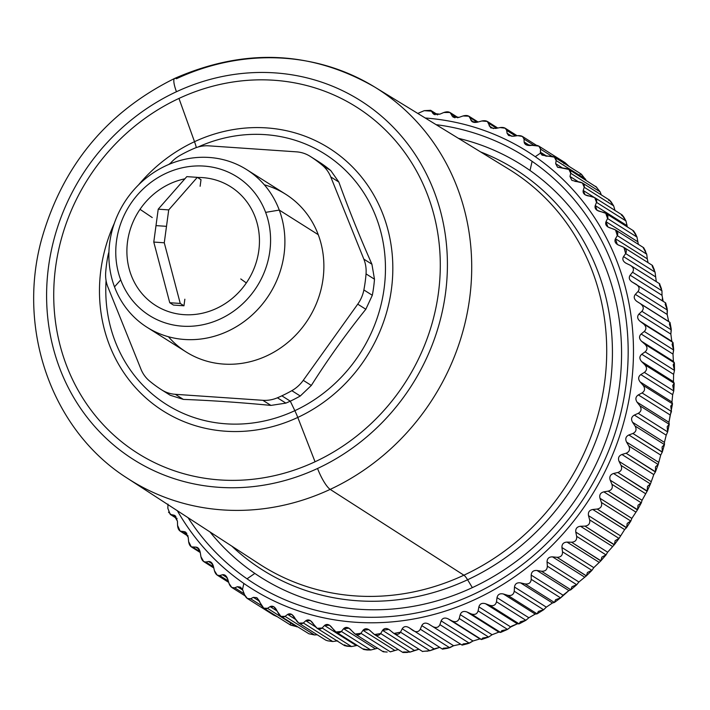 <?xml version="1.0" encoding="UTF-8"?>
<svg xmlns="http://www.w3.org/2000/svg" width="710" height="710" viewBox="0 0 710 710"><rect width="100%" height="100%" fill="white"/><g stroke="black" fill="none" stroke-linecap="round" stroke-linejoin="round"><path stroke-width="1.06" d="M167.844 508.333L167.986 504.127L167.844 508.333L170.249 514.404L173.879 515.14L175.902 516.418L173.879 515.14L174.944 515.54L177.438 521.184L177.571 525.435L180.136 531.124L184.183 531.612L186.828 533.29L184.183 531.612L185.585 532.065L188.212 537.31L188.62 541.588L191.301 546.878L195.765 547.099L199.066 549.185L195.765 547.099L197.531 547.57L200.238 552.416L200.93 556.702L203.69 561.583L205.82 562.036L208.554 561.503L212.538 564.015L208.554 561.503L210.701 561.965L213.444 566.403L214.42 570.671L217.216 575.135L219.727 575.561L222.478 574.736L227.156 577.683L222.478 574.736L225.008 575.171L227.75 579.191L229.011 583.416L231.788 587.472L234.699 587.827L237.442 586.708L242.82 590.108L237.442 586.708L240.379 587.09L242.5 589.469L244.613 594.856L247.328 598.495L273.545 615.038L277.503 616.83L273.457 614.984M290.514 623.478L290.221 624.844L290.718 625.12L297.579 626.886L290.168 624.827L263.738 608.15L267.475 608.31L296.869 626.859L267.475 608.31L270.12 606.615L273.891 606.802L280.92 616.369L285.065 616.386L314.468 634.944L317.272 634.793L314.468 634.944L308.877 633.764L314.468 634.944L285.065 616.386L287.639 614.425L291.828 614.469L298.759 623.105L303.321 622.963L332.724 641.52L337.649 640.837L332.724 641.52L327.736 640.819L332.724 641.52L303.321 622.963L305.797 620.735L310.412 620.62L317.157 628.323L322.136 627.995L351.53 646.553L357.236 645.39L356.34 645.612L324.488 625.501L329.529 625.217L335.99 631.98L341.377 631.447L370.771 649.996L375.439 648.816L343.596 628.714L349.045 628.217L355.142 634.066L360.937 633.293L390.331 651.851L394.84 650.431L362.996 630.329L368.863 629.61L374.498 634.554L380.684 633.533L410.087 652.091L418.971 649.242L414.418 650.458L382.566 630.356L388.84 629.388L393.935 633.444L400.511 632.166L429.914 650.715L439.703 647.387L434.058 648.887L402.206 628.776C403.83 626.264 406.191 625.945 409.262 627.826L442.419 649.1M280.92 616.369L308.877 633.764M327.736 640.819L325.801 640.172L298.759 623.105M344.483 644.857L347.163 646.233L351.53 646.553L344.856 645.505L344.483 644.857L344.856 645.505M363.573 648.904L367.026 649.978L370.771 649.996L364.141 649.268M383.027 651.345L383.755 651.434M402.721 652.188L410.087 652.091L403.599 651.975M422.539 651.416L429.914 650.715L400.511 632.166L402.206 628.776L434.058 648.887L429.914 650.715M425.503 651.159L427.855 651.123M442.348 649.029L443.448 648.203L442.614 649.135L448.099 648.168L453.619 645.727L460.63 644.201L462.272 645.088L468.121 643.579L473.011 640.997L441.158 620.895C442.463 618.064 444.771 617.363 448.063 618.809L452.066 620.957C455.598 622.457 457.977 621.64 459.21 618.499L488.613 637.056L492.083 634.731L460.231 614.629C461.358 611.656 463.621 610.786 467.011 612.002L471.138 613.875C474.759 615.135 477.084 614.132 478.114 610.857L507.517 629.415L511.67 626.14L517.333 623.815L519.241 623.815L525.888 620.3L528.861 617.753L535.234 614.088L537.115 613.848L543.505 609.854L546.327 607.139L552.442 602.994L554.403 602.453L560.616 597.891L568.861 590.587L570.849 589.77L571.985 586.7L576.831 584.658L570.822 589.797L541.455 571.213C545.245 571.47 547.206 569.784 547.348 566.181L576.742 584.729L578.898 582.005L586.389 575.846L587.436 572.482L592.06 570.236L586.327 575.925L556.995 557.297C560.785 557.288 562.631 555.468 562.524 551.821L591.918 570.378L593.791 567.636L600.926 560.785L601.849 557.128L606.207 554.732L600.82 560.909L571.523 542.227C575.286 541.978 576.999 540.017 576.653 536.352L606.047 554.909L607.636 552.185L614.345 544.668L615.135 540.736L619.2 538.224L614.23 544.836L584.951 526.119C588.67 525.613 590.241 523.536 589.646 519.88L619.04 538.428L624.631 529.589L626.593 527.61L627.214 523.403L630.959 520.838L626.46 527.814L597.19 509.052C600.855 508.307 602.266 506.123 601.423 502.485L630.826 521.042L631.847 518.398L637.571 509.7L638.015 505.245L641.423 502.653L637.447 509.922L608.168 491.142C611.754 490.166 612.996 487.885 611.913 484.291L641.316 502.84L642.062 500.284L647.218 491.054L647.467 486.368L650.529 483.803L647.121 491.284L617.815 472.496C621.303 471.298 622.386 468.928 621.055 465.405L650.458 483.954L653.777 474.591L655.481 471.795L655.507 466.887L658.232 464.384L655.41 471.99L626.078 453.237C629.45 451.817 630.347 449.386 628.785 445.933L658.188 464.491L660.726 455.074L662.297 452.03L662.093 446.927L664.48 444.522L662.261 452.163L632.903 433.473C636.142 431.849 636.861 429.364 635.059 426.018L664.462 444.575L664.409 442.383L666.211 435.177L667.64 431.884L667.187 426.612L669.237 424.323L668.944 422.29L672.494 403.857L671.962 402.011L672.672 394.68L673.754 390.953L674.207 383.427L673.453 381.661L673.612 374.347L674.482 370.425L674.385 362.97L673.399 361.381L673 354.112L673.63 349.214L673.027 342.673L671.802 341.279L670.852 334.117L671.172 328.73L669.406 324.062L670.009 322.455L668.678 321.497L667.187 314.468L667.125 308.566L665.19 304.253L665.598 302.868L631.9 281.861M462.032 645.062L432.63 626.504L462.032 645.062L463.204 643.908L462.032 645.062L460.63 644.201L453.619 645.727L449.687 647.742L420.293 629.184C418.696 632.015 416.246 632.441 412.945 630.48C416.246 632.441 418.696 632.015 420.293 629.184L449.687 647.742L443.448 648.203L448.099 648.168M479.916 638.92L448.063 618.809L481.469 639.515L479.916 638.92L473.011 640.997L469.292 643.18L439.898 624.622C438.478 627.613 436.055 628.243 432.63 626.504L428.778 624.099C425.583 622.43 423.249 622.936 421.775 625.616L420.293 629.184L421.775 625.616L453.619 645.727L421.775 625.616C423.249 622.936 425.583 622.43 428.778 624.099L432.63 626.504C436.055 628.243 438.478 627.613 439.898 624.622L469.292 643.18L463.204 643.908L468.121 643.579M481.469 639.515L452.066 620.957L481.469 639.515L482.702 638.041L481.673 639.497L488.613 637.056L482.702 638.041L487.788 637.394M500.541 632.433L471.138 613.875L500.541 632.433L501.801 630.631L500.541 632.433L498.855 632.104L500.701 632.388L507.517 629.415L501.801 630.631L507.517 629.415L478.114 610.857L478.895 606.864C479.827 603.775 482.028 602.728 485.48 603.713L489.722 605.31C493.415 606.313 495.669 605.133 496.494 601.752L525.888 620.3L520.386 621.738L525.888 620.3L496.494 601.752L497.009 597.651C497.745 594.456 499.867 593.232 503.381 593.986L507.712 595.299C511.457 596.054 513.632 594.696 514.226 591.217L543.629 609.775L538.357 611.408L543.629 609.775L514.226 591.217L514.484 587.037C515.007 583.762 517.049 582.378 520.59 582.892L524.992 583.913C528.772 584.41 530.84 582.892 531.213 579.333L560.616 597.891L555.593 599.71L560.616 597.891L531.213 579.333L531.195 575.1C531.506 571.754 533.441 570.219 537.009 570.485L541.455 571.213L570.849 589.77L568.861 590.587L537.009 570.485L568.861 590.587L563.048 595.202L531.195 575.1L563.048 595.202L560.616 597.891M519.125 623.859L520.386 621.738L519.125 623.859L489.722 605.31L519.125 623.859L517.333 623.815L485.48 603.713L517.333 623.815L510.738 626.966L478.895 606.864L510.738 626.966L507.517 629.415M537.115 613.848L538.357 611.408L537.115 613.848L507.712 595.299L537.115 613.848L535.234 614.088L503.381 593.986L535.234 614.088L528.861 617.753L497.009 597.651L528.861 617.753L525.888 620.3M554.386 602.462L555.593 599.71L554.386 602.462L524.992 583.913L554.386 602.462L552.442 602.994L520.59 582.892L552.442 602.994L546.327 607.139L514.484 587.037L546.327 607.139L543.629 609.775M671.465 411.48L670.204 415.004L638.352 394.902L642.062 392.932L671.465 411.48L670.746 406.058L672.494 403.857L670.746 406.058L671.465 411.48L642.062 392.932C644.991 390.944 645.337 388.397 643.1 385.299L672.494 403.857L643.1 385.299L640.109 381.909C637.979 379.025 638.21 376.575 640.819 374.578L644.352 372.404C647.103 370.247 647.254 367.7 644.804 364.762L674.207 383.311L672.752 385.406L674.207 383.311L644.804 364.762L641.6 361.559C639.266 358.825 639.319 356.385 641.76 354.246L645.088 351.867C647.644 349.568 647.609 347.039 644.964 344.261L674.358 362.819L673.204 364.762L674.358 362.819L644.964 344.261L641.547 341.279C639.035 338.697 638.902 336.274 641.148 334.011L644.263 331.464C646.624 329.032 646.393 326.52 643.562 323.929L672.965 342.486L672.086 344.279L672.965 342.486L639.95 321.177C637.269 318.772 636.959 316.385 639 314.015L641.893 311.308C644.041 308.77 643.615 306.294 640.615 303.898L670.009 322.455L669.406 324.062L671.287 329.866L641.893 311.308L671.287 329.866L670.852 334.117L639 314.015L670.852 334.117L671.802 341.279L639.95 321.177L672.965 342.486M673.754 390.953L672.752 385.406L673.754 390.953L644.352 372.404L673.754 390.953L672.672 394.68L640.819 374.578L672.672 394.68L671.962 402.011L640.109 381.909L671.962 402.011L672.494 403.857M674.482 370.425L673.204 364.762L674.482 370.425L645.088 351.867L674.482 370.425L673.612 374.347L641.76 354.246L673.612 374.347L673.453 381.661L641.6 361.559L673.453 381.661L674.207 383.311M673.666 350.021L672.086 344.279L673.666 350.021L644.263 331.464L673.666 350.021L673 354.112L641.148 334.011L673 354.112L673.399 361.381L641.547 341.279L673.399 361.381L674.358 362.819M671.172 328.73L670.009 322.455L636.826 301.395C633.986 299.167 633.489 296.824 635.335 294.366L637.979 291.526C639.905 288.89 639.293 286.476 636.133 284.284C639.293 286.476 639.905 288.89 637.979 291.526L667.382 310.084L637.979 291.526L635.335 294.366L667.187 314.468L635.335 294.366C633.489 296.824 633.986 299.167 636.826 301.395L668.678 321.497L640.615 303.898C643.615 306.294 644.041 308.77 641.893 311.308L639 314.015C636.959 316.385 637.269 318.772 639.95 321.177L643.562 323.929C646.393 326.52 646.624 329.032 644.263 331.464L641.148 334.011C638.902 336.274 639.035 338.697 641.547 341.279L644.964 344.261C647.609 347.039 647.644 349.568 645.088 351.867L641.76 354.246C639.319 356.385 639.266 358.825 641.6 361.559L644.804 364.762C647.254 367.7 647.103 370.247 644.352 372.404L640.819 374.578C638.21 376.575 637.979 379.025 640.109 381.909L643.1 385.299C645.337 388.397 644.991 390.944 642.062 392.932L638.352 394.902L670.204 415.004L668.944 422.29L637.092 402.188C635.157 399.171 635.583 396.739 638.352 394.902C635.583 396.739 635.157 399.171 637.092 402.188L668.944 422.29L669.237 424.323L667.187 426.612L667.64 431.884L638.237 413.327C641.325 411.516 641.867 408.995 639.843 405.765L669.237 424.323L639.843 405.765L637.092 402.188L639.843 405.765C641.867 408.995 641.325 411.516 638.237 413.327L667.64 431.884L666.211 435.177L634.367 415.075L638.237 413.327L634.367 415.075L666.211 435.177L664.409 442.383L632.557 422.272C630.835 419.148 631.438 416.743 634.367 415.075C631.438 416.743 630.835 419.148 632.557 422.272L664.409 442.383L664.462 444.575L662.093 446.927L662.297 452.03L660.726 455.074L628.874 434.973L632.903 433.473L662.297 452.03M667.125 308.566L665.723 303.046L665.19 304.253L667.382 310.084L667.187 314.468L668.678 321.497L670.009 322.455M662.013 295.298L630.16 275.196L662.013 295.298L661.951 290.798L662.013 295.298L663.167 301.333L662.181 298.954M661.951 290.798L632.557 272.241L661.951 290.798L659.457 284.958L659.554 283.769L659.457 284.958L660.513 286.609M661.498 288.872L659.554 283.769M652.241 266.312L655.055 272.125L656.28 281.648L655.055 272.125L652.117 265.354M643.588 248.411L646.712 254.18L647.298 258.848L646.712 254.18L643.251 247.719M633.551 231.38L636.985 237.078L637.846 241.799L636.985 237.078L635.485 233.821L633.027 230.954M622.191 215.316L625.936 220.925L627.072 225.665L625.936 220.925L623.921 217.224L621.498 215.174M609.588 200.326L613.626 205.82L615.046 210.559L613.626 205.82L611.017 201.711L609.588 200.326L608.736 200.486M659.723 283.814L630.16 265.22C633.453 267.191 634.252 269.525 632.557 272.241L630.16 275.196C628.528 277.734 629.211 280.006 632.193 282.039C629.211 280.006 628.528 277.734 630.16 275.196L632.557 272.241C634.252 269.525 633.453 267.191 630.16 265.22L626.078 263.233C622.963 261.413 622.111 259.212 623.522 256.612L655.374 276.722L623.522 256.612L625.652 253.568L655.055 272.125L625.652 253.568L623.921 247.417L617.309 244.48L615.446 238.746L647.298 258.848L615.446 238.746L617.309 235.622L646.712 254.18L617.309 235.622L615.526 229.942L607.893 226.96L605.994 221.697L637.846 241.799L605.994 221.697L607.582 218.529L636.985 237.078L607.582 218.529L605.754 213.302L597.128 210.364L595.228 205.563L627.072 225.665L595.228 205.563L596.533 202.368L625.936 220.925L596.533 202.368L594.687 197.611L585.093 194.797L583.203 190.457L593.773 197.131L583.203 190.457L584.223 187.262L613.626 205.82L584.223 187.262L582.386 182.958L571.852 180.349L569.988 176.47L578.472 181.822L569.988 176.47L570.734 173.293L600.136 191.842L601.317 194.913L600.136 191.842L595.752 186.375L600.136 191.842L570.734 173.293L568.923 169.441L557.492 167.116L555.682 163.682L556.143 160.549L554.377 157.132L542.103 155.179L540.461 153.112L540.55 149.109L538.854 146.118L525.764 144.618L524.131 142.018L524.033 139.036L522.436 136.453L517.688 135.654L513.312 136.258L508.6 135.477L507.082 133.276L506.718 130.409L505.227 128.217L500.089 127.569L495.793 128.448L490.708 127.835L487.326 121.445L481.833 120.993L477.635 122.138L472.185 121.729L468.866 116.183L463.026 115.97L458.944 117.372L453.166 117.194L449.936 112.464L443.786 112.517L439.845 114.168L433.757 114.257L430.668 110.307L424.225 110.671L417.773 113.431L424.225 110.671L431.529 111.168L437.351 114.843L431.529 111.168L432.887 113.396L435.07 114.78L432.887 113.396L439.845 114.168L443.786 112.517C447.264 111.319 449.67 111.683 450.983 113.618L457.524 117.745L450.983 113.618L452.11 116.032L454.933 117.816L452.11 116.032L458.944 117.372L463.026 115.97C466.612 114.993 468.955 115.561 470.073 117.656L477.315 122.226L470.073 117.656L470.961 120.247L474.44 122.439L470.961 120.247C471.981 122.235 474.2 122.874 477.635 122.138L481.833 120.993C485.498 120.256 487.779 121.011 488.693 123.265L496.636 128.279L488.693 123.265L489.323 126.007L493.485 128.634L489.323 126.007M554.377 157.132L580.886 173.861L586.123 180.296L581.525 174.358L580.94 173.923L579.857 174.687M565.142 162.714L569.163 166.459L565.071 162.661L563.909 163.753M508.608 135.486L513.312 136.258L517.688 135.654C521.451 135.406 523.572 136.533 524.033 139.036L533.867 145.239L524.033 139.036L524.131 142.018L529.704 145.532L524.131 142.018C524.539 144.387 526.518 145.55 530.077 145.514L534.506 145.195C538.295 145.195 540.31 146.5 540.55 149.109L551.839 156.235L540.55 149.109L540.372 152.171L546.682 156.156L540.372 152.171L540.461 153.112L535.269 156.697A258.413 237.877 -57.7 0 0 425.237 118.002A258.413 237.877 122.3 0 1 535.269 156.697A258.413 237.877 122.3 0 1 585.155 505.511A258.413 237.877 122.3 0 1 243.858 583.46L242.5 589.469L237.442 586.708L234.699 587.827L244.231 593.844L234.699 587.827C232.241 588.413 230.342 586.948 229.011 583.416L227.75 579.191C226.534 575.872 224.777 574.381 222.478 574.736L219.727 575.561L228.274 580.957L219.727 575.561C217.278 575.89 215.512 574.266 214.42 570.671L213.444 566.403C212.459 563.021 210.826 561.388 208.554 561.503L205.82 562.036L213.559 566.926L205.82 562.036C203.406 562.116 201.773 560.332 200.93 556.702L200.238 552.416C199.483 548.999 197.992 547.224 195.765 547.099L193.058 547.339L200.113 551.794L193.058 547.339C190.697 547.161 189.224 545.253 188.62 541.588L188.212 537.31L184.183 531.612L181.529 531.559L187.884 535.571L181.529 531.559C179.239 531.142 177.926 529.101 177.571 525.435L177.438 521.184L173.879 515.14L171.305 514.803L176.932 518.353L171.305 514.803L168.51 512.176M247.328 598.495L250.648 598.77L261.449 605.577L250.648 598.77L253.355 597.359L256.709 597.651L263.738 608.15M259.461 601.21L253.355 597.359L259.461 601.21M277.104 611.017L270.12 606.615L277.104 611.017M295.75 619.546L287.639 614.425L295.75 619.546M315.506 626.859L305.797 620.735L315.506 626.859M377.64 648.257L370.771 649.996L341.377 631.447C339.22 633.48 336.824 633.116 334.179 630.347L331.33 626.841C328.872 624.214 326.591 623.77 324.488 625.501L356.34 645.612L351.53 646.553L322.136 627.995L324.488 625.501L322.136 627.995C319.882 629.805 317.53 629.246 315.08 626.309L312.471 622.634C310.208 619.848 307.98 619.218 305.797 620.735L303.321 622.963C300.996 624.543 298.706 623.788 296.461 620.7L294.109 616.875C292.041 613.946 289.884 613.129 287.639 614.425L285.065 616.386C282.678 617.727 280.468 616.786 278.444 613.555L276.35 609.597C274.477 606.544 272.409 605.55 270.12 606.615L267.475 608.31C265.034 609.402 262.922 608.275 261.12 604.929L259.301 600.855L257.073 597.909M398.248 649.543L390.331 651.851L360.937 633.293C358.896 635.548 356.455 635.388 353.633 632.796L350.554 629.477C347.918 627.019 345.601 626.761 343.596 628.714L341.377 631.447L343.596 628.714L375.439 648.816M408.862 627.551L409.262 627.826C406.191 625.945 403.83 626.264 402.206 628.776L400.511 632.166C398.754 634.811 396.295 635.042 393.136 632.859L389.639 629.974C386.693 627.889 384.341 628.013 382.566 630.356L380.684 633.533L382.566 630.356L414.418 650.458L410.087 652.091L380.684 633.533C378.776 635.991 376.327 636.027 373.327 633.631L370.025 630.524C367.239 628.243 364.887 628.181 362.996 630.329L360.937 633.293L362.996 630.329L394.84 650.431M498.855 632.104L467.011 612.002L498.855 632.104L492.083 634.731L488.613 637.056L459.21 618.499C457.977 621.64 455.598 622.457 452.066 620.957L448.063 618.809C444.771 617.363 442.463 618.064 441.158 620.895L439.898 624.622L441.158 620.895L473.011 640.997M658.188 464.491L628.785 445.933L626.539 442.055L658.392 462.157L626.539 442.055C625.04 438.824 625.812 436.472 628.874 434.973L660.726 455.074L658.188 464.491L655.507 466.887L655.481 471.795L653.777 474.591L650.458 483.954L647.467 486.368L647.218 491.054L642.062 500.284L641.316 502.84L638.015 505.245L637.571 509.7L631.847 518.398L630.826 521.042L627.214 523.403L626.593 527.61L624.631 529.589L619.04 538.428L615.135 540.736L614.345 544.668L607.636 552.185L606.047 554.909L601.849 557.128L600.926 560.785L593.791 567.636L591.918 570.378L587.436 572.482L586.389 575.846L578.898 582.005L576.742 584.729L547.348 566.181C547.206 569.784 545.245 571.47 541.455 571.213L537.009 570.485C533.441 570.219 531.506 571.754 531.195 575.1L531.213 579.333C530.84 582.892 528.772 584.41 524.992 583.913L520.59 582.892C517.049 582.378 515.007 583.762 514.484 587.037L514.226 591.217C513.632 594.696 511.457 596.054 507.712 595.299L503.381 593.986C499.867 593.232 497.745 594.456 497.009 597.651L496.494 601.752C495.669 605.133 493.415 606.313 489.722 605.31L485.48 603.713C482.028 602.728 479.827 603.775 478.895 606.864L478.114 610.857C477.084 614.132 474.759 615.135 471.138 613.875L467.011 612.002C463.621 610.786 461.358 611.656 460.231 614.629L459.21 618.499L460.231 614.629L492.083 634.731M576.742 584.729L571.985 586.7L570.849 589.77M591.918 570.378L562.524 551.821C562.631 555.468 560.785 557.288 556.995 557.297L552.522 556.862C548.963 556.826 547.135 558.504 547.046 561.903L547.348 566.181L547.046 561.903L578.898 582.005L547.046 561.903C547.135 558.504 548.963 556.826 552.522 556.862L584.374 576.964L552.522 556.862L556.995 557.297L586.389 575.846M606.047 554.909L576.653 536.352C576.999 540.017 575.286 541.978 571.523 542.227L567.05 542.094C563.509 542.289 561.805 544.109 561.938 547.534L562.524 551.821L561.938 547.534L593.791 567.636L561.938 547.534C561.805 544.109 563.509 542.289 567.05 542.094L598.903 562.196L567.05 542.094L571.523 542.227L600.926 560.785M619.04 538.428L589.646 519.88C590.241 523.536 588.67 525.613 584.951 526.119L580.496 526.27C576.99 526.705 575.419 528.639 575.783 532.083L576.653 536.352L575.783 532.083L607.636 552.185L575.783 532.083C575.419 528.639 576.99 526.705 580.496 526.27L612.348 546.372L580.496 526.27L584.951 526.119L614.345 544.668M630.826 521.042L601.423 502.485C602.266 506.123 600.855 508.307 597.19 509.052L592.779 509.487C589.335 510.153 587.907 512.203 588.501 515.637L589.646 519.88L588.501 515.637L620.354 535.739L588.501 515.637C587.907 512.203 589.335 510.153 592.779 509.487L624.631 529.589L592.779 509.487L597.19 509.052L626.593 527.61M641.316 502.84L611.913 484.291C612.996 487.885 611.754 490.166 608.168 491.142L603.828 491.861C600.447 492.74 599.169 494.888 599.994 498.296L601.423 502.485L599.994 498.296L631.847 518.398L599.994 498.296C599.169 494.888 600.447 492.74 603.828 491.861L635.681 511.963L603.828 491.861L608.168 491.142L637.571 509.7M650.458 483.954L621.055 465.405C622.386 468.928 621.303 471.298 617.815 472.496L613.564 473.49C610.272 474.582 609.153 476.818 610.209 480.182L611.913 484.291L610.209 480.182L642.062 500.284L610.209 480.182C609.153 476.818 610.272 474.582 613.564 473.49L645.417 493.592L613.564 473.49L617.815 472.496L647.218 491.054M664.462 444.575L635.059 426.018C636.861 429.364 636.142 431.849 632.903 433.473L628.874 434.973C625.812 436.472 625.04 438.824 626.539 442.055L628.785 445.933C630.347 449.386 629.45 451.817 626.078 453.237L621.933 454.489C618.747 455.784 617.798 458.092 619.076 461.393L621.055 465.405L619.076 461.393L650.928 481.495L619.076 461.393C617.798 458.092 618.747 455.784 621.933 454.489L653.777 474.591L621.933 454.489L626.078 453.237L655.481 471.795M635.059 426.018L632.557 422.272L635.059 426.018M574.878 181.37L579.342 181.929C583.087 182.692 584.712 184.467 584.223 187.262L583.203 190.457C582.706 193.084 584.197 194.859 587.667 195.774L592.096 196.626C595.788 197.637 597.27 199.554 596.533 202.368L595.228 205.563C594.501 208.216 595.841 210.116 599.249 211.26L603.624 212.396C607.245 213.666 608.568 215.707 607.582 218.529L605.994 221.697C605.044 224.342 606.225 226.357 609.553 227.733L613.848 229.161C617.38 230.67 618.534 232.818 617.309 235.622L615.446 238.746C614.265 241.373 615.286 243.494 618.516 245.092L622.714 246.805C626.14 248.544 627.116 250.799 625.652 253.568L623.522 256.612C622.111 259.212 622.963 261.413 626.078 263.233L625.332 262.815M647.298 258.848L648.017 262.629M637.846 241.799L638.352 244.355M627.072 225.665L627.338 226.925M585.546 179.097L556.143 160.549L585.546 179.097M562.932 168.261L555.682 163.682L562.932 168.261M515.504 135.956L506.718 130.409L515.504 135.956M511.945 136.347L507.082 133.276L511.945 136.347M532.101 161.339A252.795 232.702 122.3 0 1 580.904 502.565A252.795 232.702 122.3 0 1 247.027 578.819L254.837 573.432L247.027 578.819A252.795 232.702 -57.7 0 0 580.904 502.565A252.795 232.702 -57.7 0 0 532.101 161.339A252.795 232.702 -57.7 0 0 436.117 124.667A252.795 232.702 122.3 0 1 532.101 161.339L530.033 170.498L532.101 161.339M253.355 597.359L250.648 598.77C248.189 599.604 246.175 598.308 244.613 594.856L242.5 589.469L243.858 583.46A258.413 237.877 122.3 0 1 177.358 510.738A258.413 237.877 -57.7 0 0 243.858 583.46A258.413 237.877 -57.7 0 0 585.155 505.511A258.413 237.877 -57.7 0 0 535.269 156.697L540.461 153.112L545.99 156.165L550.454 156.138C554.253 156.386 556.143 157.86 556.143 160.549L555.682 163.682M188.061 517.697A252.795 232.702 -57.7 0 0 247.027 578.819A252.795 232.702 122.3 0 1 188.061 517.697M490.725 127.853L495.793 128.448L500.089 127.569C503.816 127.072 506.026 128.022 506.718 130.409L507.082 133.276M557.9 167.356L565.435 168.403C569.207 168.909 570.982 170.542 570.734 173.293L569.988 176.47M626.078 263.233L630.16 265.22M632.193 282.039L636.133 284.284M412.945 630.48L409.262 627.826M107.867 256.195A33.707 31.027 122.3 0 1 108.923 252.068A33.707 31.027 -57.7 0 0 107.867 256.195A138.37 127.365 -57.7 0 0 105.701 272.258A138.37 127.365 122.3 0 1 107.867 256.195M107.902 287.035A33.707 31.027 122.3 0 1 105.701 272.258A33.707 31.027 -57.7 0 0 107.902 287.035L140.979 369.227L107.902 287.035M149.428 380.915A33.707 31.027 122.3 0 1 140.979 369.227A33.707 31.027 -57.7 0 0 149.428 380.915A138.37 127.365 -57.7 0 0 161.658 389.861A138.37 127.365 122.3 0 1 149.428 380.915M175.29 394.307A33.707 31.027 122.3 0 1 161.658 389.861A33.707 31.027 -57.7 0 0 161.747 389.914A33.707 31.027 -57.7 0 0 175.29 394.307L262.851 400.307L175.29 394.307L183.375 399.402C211.065 400.458 240.255 402.464 270.936 405.41L285.864 403.12A138.37 127.365 -57.7 0 0 290.283 401.159L294.845 410.673A22.471 5.032 -115 0 1 297.783 417.436A155.401 143.047 122.3 0 1 137.625 389.923A155.401 143.047 122.3 0 1 114.381 223.188A155.401 143.047 -57.7 0 0 137.625 389.923A155.401 143.047 -57.7 0 0 297.783 417.436A22.471 5.032 65 0 0 294.845 410.673A148.168 136.382 -57.7 0 0 376.815 219.062A148.168 136.382 -57.7 0 0 198.037 147.032A148.168 136.382 122.3 0 1 376.815 219.062A148.168 136.382 122.3 0 1 294.845 410.673A148.168 136.382 122.3 0 1 106.074 280.583A148.168 136.382 -57.7 0 0 294.845 410.673L290.283 401.159A138.37 127.365 -57.7 0 0 300.277 396.002L311.335 385.441C328.002 359.109 346.161 333.718 365.827 309.258L372.315 295.28A138.37 127.365 -57.7 0 0 374.481 279.216L371.916 264.218C359.393 235.88 348.37 208.483 338.839 182.026L330.753 170.56A138.37 127.365 -57.7 0 0 318.524 161.623L310.075 156.289A138.37 127.365 122.3 0 1 322.313 165.235A33.707 31.027 122.3 0 1 330.762 176.923L363.831 259.114A33.707 31.027 122.3 0 1 366.04 273.891A138.37 127.365 122.3 0 1 363.866 289.955A33.707 31.027 122.3 0 1 357.742 304.155L303.259 380.347A33.707 31.027 122.3 0 1 291.828 390.677A138.37 127.365 122.3 0 1 281.843 395.825A138.37 127.365 122.3 0 1 277.424 397.795A33.707 31.027 122.3 0 1 262.851 400.307A33.707 31.027 -57.7 0 0 277.424 397.795A138.37 127.365 -57.7 0 0 281.843 395.825L290.283 401.159A138.37 127.365 122.3 0 1 285.864 403.12L277.424 397.795L285.864 403.12L270.936 405.41L262.851 400.307L270.936 405.41C240.255 402.464 211.065 400.458 183.375 399.402L175.29 394.307M296.443 151.842A33.707 31.027 122.3 0 1 310.075 156.289A33.707 31.027 -57.7 0 0 309.986 156.235A33.707 31.027 -57.7 0 0 296.443 151.842L208.882 145.843L296.443 151.842M194.318 148.355A33.707 31.027 122.3 0 1 208.882 145.843A33.707 31.027 -57.7 0 0 194.318 148.355A138.37 127.365 -57.7 0 0 189.898 150.325A138.37 127.365 122.3 0 1 194.318 148.355M179.905 155.472A138.37 127.365 122.3 0 1 189.898 150.325A138.37 127.365 -57.7 0 0 179.905 155.472A33.707 31.027 -57.7 0 0 169.85 164.01A33.707 31.027 122.3 0 1 179.905 155.472M168.43 336.735A93.258 85.839 -57.7 0 0 280.272 348.166A93.258 85.839 -57.7 0 0 318.249 234.682A93.258 85.839 -57.7 0 0 264.324 184.813M246.663 169.61L285.642 194.212A93.258 85.839 122.3 0 1 318.249 234.682L279.27 210.08L318.249 234.682A93.258 85.839 122.3 0 1 290.159 340.463A93.258 85.839 122.3 0 1 186.1 351.938L147.112 327.337A93.258 85.839 -57.7 0 0 251.18 315.852A93.258 85.839 -57.7 0 0 279.27 210.08A93.258 85.839 -57.7 0 0 246.663 169.61A93.258 85.839 -57.7 0 0 142.595 181.085A93.258 85.839 -57.7 0 0 114.505 286.867A93.258 85.839 -57.7 0 0 147.112 327.337M265.629 212.37L279.27 210.08A93.258 85.839 122.3 0 1 227.874 331.206A93.258 85.839 122.3 0 1 114.505 286.867L120.718 279.891A82.023 75.5 -57.7 0 0 220.428 318.897A82.023 75.5 -57.7 0 0 265.629 212.37A82.023 75.5 -57.7 0 0 165.927 173.364A82.023 75.5 -57.7 0 0 120.718 279.891L114.505 286.867A93.258 85.839 122.3 0 1 165.9 165.741A93.258 85.839 122.3 0 1 279.27 210.08L265.629 212.37A82.023 75.5 122.3 0 1 220.428 318.897A82.023 75.5 122.3 0 1 120.718 279.891A82.023 75.5 122.3 0 1 165.927 173.364A82.023 75.5 122.3 0 1 265.629 212.37M170.684 163.025A148.168 136.382 -57.7 0 0 168.723 164.48A148.168 136.382 122.3 0 1 170.684 163.025M194.513 141.698A22.471 5.032 -115 0 1 196.342 147.573A22.471 5.032 65 0 0 194.513 141.698A155.401 143.047 122.3 0 1 383.435 215.591A155.401 143.047 122.3 0 1 297.783 417.436L315.045 461.775A204.782 188.505 122.3 0 1 66.101 364.408A204.782 188.505 122.3 0 1 178.964 98.433L194.513 141.698A155.401 143.047 -57.7 0 0 138.565 184.866A155.401 143.047 122.3 0 1 194.513 141.698L178.964 98.433A204.782 188.505 122.3 0 1 427.917 195.8A204.782 188.505 122.3 0 1 315.045 461.775L297.783 417.436A155.401 143.047 -57.7 0 0 383.435 215.591A155.401 143.047 -57.7 0 0 194.513 141.698M161.747 389.914L170.196 395.248L183.375 399.402L170.196 395.248L161.836 389.967M176.462 91.732A212.334 195.454 122.3 0 1 434.582 192.694A212.334 195.454 122.3 0 1 317.556 468.476A212.334 195.454 122.3 0 1 59.427 367.514A212.334 195.454 122.3 0 1 176.462 91.732A19.099 4.278 -115 0 1 174.704 78.402A19.099 4.278 65 0 0 176.462 91.732A212.334 195.454 -57.7 0 0 59.427 367.514A212.334 195.454 -57.7 0 0 317.556 468.476A212.334 195.454 -57.7 0 0 434.582 192.694A212.334 195.454 -57.7 0 0 176.462 91.732M315.045 461.775A204.782 188.505 -57.7 0 0 427.917 195.8A204.782 188.505 -57.7 0 0 178.964 98.433A204.782 188.505 -57.7 0 0 66.101 364.408A204.782 188.505 -57.7 0 0 315.045 461.775M318.346 161.507L318.524 161.623A138.37 127.365 122.3 0 1 330.753 170.56L322.313 165.235A138.37 127.365 -57.7 0 0 310.075 156.289L318.524 161.623M330.762 176.923A33.707 31.027 -57.7 0 0 322.313 165.235L330.753 170.56L338.839 182.026L330.762 176.923L338.839 182.026C348.37 208.483 359.393 235.88 371.916 264.218L363.831 259.114L330.762 176.923M366.04 273.891A33.707 31.027 -57.7 0 0 363.831 259.114L371.916 264.218L374.481 279.216L366.04 273.891L374.481 279.216A138.37 127.365 122.3 0 1 372.315 295.28L363.866 289.955A138.37 127.365 -57.7 0 0 366.04 273.891M357.742 304.155A33.707 31.027 -57.7 0 0 363.866 289.955L372.315 295.28L365.827 309.258L357.742 304.155L365.827 309.258C346.161 333.718 328.002 359.109 311.335 385.441L303.259 380.347L357.742 304.155M291.828 390.677A33.707 31.027 -57.7 0 0 303.259 380.347L311.335 385.441L300.277 396.002L291.828 390.677L300.277 396.002A138.37 127.365 122.3 0 1 290.283 401.159L281.843 395.825A138.37 127.365 -57.7 0 0 291.828 390.677M374.569 86.966A231.433 213.035 122.3 0 1 470.286 293.061A231.433 213.035 122.3 0 1 330.177 489.385A19.099 4.278 -115 0 1 317.556 468.476A19.099 4.278 65 0 0 330.177 489.385A231.433 213.035 122.3 0 1 127.551 478.362A231.433 213.035 -57.7 0 0 330.177 489.385A231.433 213.035 -57.7 0 0 470.286 293.061A231.433 213.035 -57.7 0 0 374.569 86.966A231.433 213.035 -57.7 0 0 176.391 78.757A19.099 4.278 65 0 0 174.704 78.402C244.666 47.783 311.291 50.641 374.569 86.966L508.688 169.122A233.537 214.97 122.3 0 1 605.275 377.099A233.537 214.97 122.3 0 1 463.896 575.198L330.177 489.385L463.896 575.198A233.537 214.97 122.3 0 1 259.416 564.077L259.416 564.077A233.537 214.97 -57.7 0 0 463.896 575.198A233.537 214.97 -57.7 0 0 605.275 377.099A233.537 214.97 -57.7 0 0 508.688 169.122L508.688 169.122M467.588 579.768A11.236 2.512 65 0 0 463.896 575.198A11.236 2.512 -115 0 1 467.588 579.768A236.829 218.005 122.3 0 1 231.824 546.141A236.829 218.005 -57.7 0 0 467.588 579.768A236.829 218.005 -57.7 0 0 612.322 359.668A236.829 218.005 -57.7 0 0 480.626 151.931A236.829 218.005 122.3 0 1 612.322 359.668A236.829 218.005 122.3 0 1 467.588 579.768L472.345 587.623L467.588 579.768M458.42 138.335A244 224.608 122.3 0 1 621.454 345.752A244 224.608 122.3 0 1 472.345 587.623A244 224.608 122.3 0 1 209.991 531.95A244 224.608 -57.7 0 0 472.345 587.623A244 224.608 -57.7 0 0 621.454 345.752A244 224.608 -57.7 0 0 458.42 138.335M140.021 209.326A70.219 64.637 -57.7 0 0 153.582 304.111A70.219 64.637 -57.7 0 0 246.326 282.935A70.219 64.637 -57.7 0 0 253.337 212.743A70.219 64.637 -57.7 0 0 197.469 177.456A70.219 64.637 122.3 0 1 253.337 212.743A70.219 64.637 122.3 0 1 246.326 282.935L240.761 278.941L246.326 282.935A70.219 64.637 122.3 0 1 153.582 304.111A70.219 64.637 122.3 0 1 140.021 209.326A70.219 64.637 122.3 0 1 184.866 178.822A70.219 64.637 -57.7 0 0 140.021 209.326L152.242 217.562L140.021 209.326M183.961 305.788L184.849 299.212L183.961 305.788L173.462 305.069L183.961 305.788L180.251 303.445L183.961 305.788M169.752 302.726L180.251 303.445L169.752 302.726L153.777 242.066L164.276 242.784L180.251 303.445L164.276 242.784L153.777 242.066L155.996 225.62L166.495 226.339L164.276 242.784L166.495 226.339L155.996 225.62L158.224 209.175L168.723 209.894L166.495 226.339L168.723 209.894L158.224 209.175L186.801 176.63L197.3 177.349L168.723 209.894L197.3 177.349L186.801 176.63L158.224 209.175L153.777 242.066L169.752 302.726L173.462 305.069L169.752 302.726M201.01 179.692L197.3 177.349L201.01 179.692L200.122 186.268L201.01 179.692M344.563 645.612L347.163 646.233M363.742 649.481L367.026 649.978M383.258 651.78L387.181 652.046M402.978 652.49L407.505 652.428M667.631 431.92L669.237 424.323M654.327 269.764L652.472 265.478M645.639 251.375L643.704 247.763M635.485 233.821L633.595 230.892M623.921 217.224L622.182 214.97M611.017 201.72L609.544 200.105M596.853 187.396L568.923 169.441M170.276 514.422L177.047 518.699M180.171 531.142L188.017 536.094M191.345 546.904L200.255 552.522M203.726 561.601L213.799 567.965M217.242 575.153L228.709 582.395M231.806 587.481L245.039 595.832M317.157 628.323L344.519 645.594M335.99 631.98L363.68 649.464M355.142 634.057L383.169 651.753M374.498 634.545L402.872 652.454M393.935 633.444L422.663 651.567M623.921 247.417L652.384 265.389M615.526 229.942L643.642 247.692M605.754 213.302L633.542 230.839M594.687 197.611L622.137 214.935M582.386 182.958L609.508 200.078M538.854 146.118L565.062 162.661M522.436 136.462L536.37 145.257M505.245 128.235L517.128 135.734M487.362 121.463L497.781 128.04M468.902 116.209L478.105 122.013M449.98 112.491L458.101 117.62M430.704 110.334L437.75 114.78M309.986 156.235L318.435 161.56M259.416 564.077L127.551 478.362C52.318 431.023 16.534 330.354 41.606 239.305C62.613 165.581 106.979 111.949 174.704 78.402"/></g></svg>
